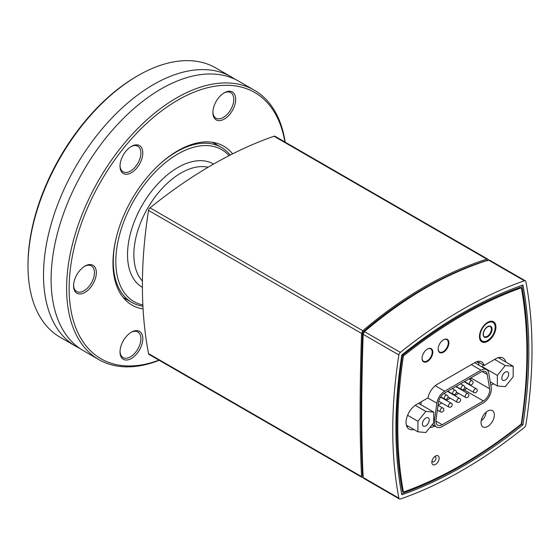 <?xml version="1.0" encoding="UTF-8"?>
<svg xmlns="http://www.w3.org/2000/svg" width="560" height="560" viewBox="0 0 560 560"><rect width="100%" height="100%" fill="white"/><g stroke="black" fill="none" stroke-linecap="round" stroke-linejoin="round"><path stroke-width="0.84" d="M136.703 76.356L137.97 75.621L136.703 76.356A153.734 88.76 120 0 0 28 264.635L28 266.098A155.526 89.789 -60 0 1 137.97 75.621A155.526 89.789 -60 0 1 215.733 67.921L231.238 76.874A155.526 89.789 -60 0 1 234.941 79.226M79.604 348.278A155.526 89.789 -60 0 1 75.719 346.248A155.526 89.789 -60 0 1 51.877 221.627A155.526 89.789 -60 0 1 153.475 84.574A155.526 89.789 -60 0 1 231.238 76.874M285.173 142.17A155.526 89.789 120 0 0 254.338 90.209L238.833 81.256A155.526 89.789 120 0 0 185.759 77.952A155.526 89.789 120 0 0 161.07 88.963A155.526 89.789 120 0 0 53.907 306.32A155.526 89.789 120 0 0 83.314 350.63L98.819 359.583A155.526 89.789 120 0 0 159.236 360.304M254.338 90.209A155.526 89.789 120 0 0 176.582 97.916A155.526 89.789 120 0 0 74.977 234.962A155.526 89.789 120 0 0 98.819 359.583M84.476 266.392A14.77 8.526 -60 0 1 89.236 265.244A14.77 8.526 -60 0 1 91.399 265.916A14.77 8.526 -60 0 1 92.302 281.26A14.77 8.526 -60 0 1 78.792 292.166A14.77 8.526 -60 0 1 76.629 291.494A14.77 8.526 -60 0 1 73.584 285.264M90.657 264.572A16.114 9.303 120 0 0 84.966 266.098A16.114 9.303 120 0 0 73.57 285.831A16.114 9.303 120 0 0 90.657 287.357A16.114 9.303 120 0 0 90.657 264.572M125.706 337.218A16.114 9.303 120 0 0 120.015 351.904A16.114 9.303 120 0 0 131.404 358.477A16.114 9.303 120 0 0 142.8 338.744A16.114 9.303 120 0 0 131.404 332.171A16.114 9.303 120 0 0 125.706 337.218M142.8 152.978A16.114 9.303 120 0 0 131.404 146.405A16.114 9.303 120 0 0 120.015 166.138A16.114 9.303 120 0 0 131.404 172.711A16.114 9.303 120 0 0 142.8 152.978M143.073 308.945A91.749 52.969 -60 0 1 131.971 305.081A91.749 52.969 -60 0 1 117.908 231.567A91.749 52.969 -60 0 1 177.849 150.717A91.749 52.969 -60 0 1 223.72 146.174A91.749 52.969 -60 0 1 232.617 153.853M158.956 360.15A153.734 88.76 -60 0 1 69.552 277.2A153.734 88.76 -60 0 1 177.849 100.107A153.734 88.76 -60 0 1 284.9 142.009M229.985 114.037A16.114 9.303 120 0 0 235.291 96.173A16.114 9.303 120 0 0 224.287 92.778A16.114 9.303 120 0 0 212.891 112.511A16.114 9.303 120 0 0 229.985 114.037M130.921 332.458A14.77 8.526 -60 0 1 137.837 331.982A14.77 8.526 -60 0 1 135.674 352.205A14.77 8.526 -60 0 1 123.074 357.567A14.77 8.526 -60 0 1 120.022 351.337M223.804 93.072A14.77 8.526 -60 0 1 230.72 92.596A14.77 8.526 -60 0 1 228.557 112.812A14.77 8.526 -60 0 1 215.95 118.174A14.77 8.526 -60 0 1 212.905 111.944M130.921 146.692A14.77 8.526 -60 0 1 137.837 146.223A14.77 8.526 -60 0 1 140.896 152.978A14.77 8.526 -60 0 1 134.449 167.846A14.77 8.526 -60 0 1 123.074 171.801A14.77 8.526 -60 0 1 120.022 165.571M75.719 346.248L60.207 337.295A155.526 89.789 -60 0 1 28 266.098M124.229 298.76A91.749 52.969 120 0 0 126.07 299.096M215.579 144.06A91.749 52.969 120 0 0 214.375 142.632M142.863 304.969A87.717 50.645 -60 0 1 115.822 261.436A87.717 50.645 -60 0 1 159.537 167.769A87.717 50.645 -60 0 1 229.068 155.659M115.969 238.84A89.509 51.681 120 0 0 113.288 261.436A89.509 51.681 120 0 0 131.824 302.414A89.509 51.681 120 0 0 142.926 306.222M230.181 155.085A89.509 51.681 120 0 0 221.333 147.378A89.509 51.681 120 0 0 158.354 165.431M438.431 402.64A8.953 5.166 -60 0 1 444.668 393.001L481.005 372.022A8.953 5.166 -60 0 1 485.485 371.574A8.953 5.166 -60 0 1 487.242 374.458L489.643 388.787A8.953 5.166 -60 0 1 483.406 400.967L442.267 424.718A8.953 5.166 -60 0 1 437.794 425.159A8.953 5.166 -60 0 1 436.03 419.741L438.431 402.64M470.68 377.986A8.953 5.166 -60 0 1 470.701 379.974M466.578 388.318A8.953 5.166 -60 0 1 464.422 390.005L483.406 400.967M438.074 405.216L441.896 403.004M446.369 400.421L450.254 398.181M454.727 395.598L458.605 393.358M463.078 390.775L464.422 390.005M483.406 402.794L442.267 426.545A11.186 6.461 120 0 1 436.674 427.098A11.186 6.461 120 0 1 434.476 420.322L436.877 403.221A11.186 6.461 120 0 1 444.668 391.174L481.005 370.195A11.186 6.461 120 0 1 486.605 369.642A11.186 6.461 120 0 1 488.796 373.247L491.197 387.569A11.186 6.461 120 0 1 483.406 402.794M486.157 412.188A7.609 4.396 -60 0 1 481.229 420.728M429.24 420A4.823 2.786 -60 0 1 427.133 424.851A4.823 2.786 -60 0 1 423.416 426.146A4.823 2.786 -60 0 1 423.416 420.574A4.823 2.786 -60 0 1 428.239 417.788A4.823 2.786 -60 0 1 429.24 420M433.741 412.125L433.741 422.674L425.824 432.516L417.914 431.809L417.914 421.26L425.824 411.418L433.741 412.125L418.509 403.354M406.357 425.138L417.914 431.809M407.582 415.296L417.914 421.26M415.24 405.307L425.824 411.418M501.844 378.077A4.823 2.786 -60 0 1 503.951 373.219A4.823 2.786 -60 0 1 507.668 371.931A4.823 2.786 -60 0 1 507.668 377.503A4.823 2.786 -60 0 1 502.845 380.282A4.823 2.786 -60 0 1 501.844 378.077M497.35 385.952L497.35 375.403L505.26 365.561L513.17 366.268L513.17 376.817L505.26 386.659L497.35 385.952L490.238 381.843M482.16 367.073L482.16 366.632L497.35 375.403M494.613 359.415L505.26 365.561M482.16 366.632L483.42 365.057M498.267 357.658L513.17 366.268M438.137 348.894A7.161 4.137 120 0 0 439.621 351.995A7.161 4.137 120 0 0 446.782 347.865A7.161 4.137 120 0 0 446.782 339.591A7.161 4.137 120 0 0 443.359 339.864M422.065 358.176A7.161 4.137 120 0 0 422.142 358.995A7.161 4.137 120 0 0 423.542 361.277A7.161 4.137 120 0 0 430.703 357.147A7.161 4.137 120 0 0 430.703 348.873A7.161 4.137 120 0 0 427.28 349.146M478.975 365.239L478.59 362.922A13.426 7.749 120 0 0 478.429 362.18L484.127 365.47L495.768 358.75A14.546 8.4 -60 0 1 503.034 358.029A14.546 8.4 -60 0 1 505.743 361.977M500.045 358.687A14.546 8.4 120 0 0 499.611 357.392M406.791 426.433A14.546 8.4 120 0 0 408.135 426.16M421.239 401.779L420.833 404.677M493.57 383.768L490.826 385.35M413.826 429.45A14.546 8.4 -60 0 1 409.059 429.079A14.546 8.4 -60 0 1 406.833 417.424A14.546 8.4 -60 0 1 416.332 404.607L427.966 397.894A13.426 7.749 -60 0 1 437.164 384.363L474.936 362.551A13.426 7.749 -60 0 1 481.649 361.886A13.426 7.749 -60 0 1 484.127 365.47M434.714 425.971L434.371 426.167A13.426 7.749 -60 0 1 429.891 427.462M446.803 339.605A7.609 4.396 120 0 0 446.446 339.073M439.005 351.967A7.609 4.396 120 0 0 439.642 352.009L438.648 351.435M448.896 342.874A7.609 4.396 -60 0 1 445.578 350.525A7.609 4.396 -60 0 1 439.712 352.569A7.609 4.396 -60 0 1 439.712 343.784A7.609 4.396 -60 0 1 447.321 339.388A7.609 4.396 -60 0 1 448.896 342.874M429.737 348.313L430.703 348.873A7.609 4.396 120 0 0 430.367 348.355M422.926 361.249A7.609 4.396 120 0 0 423.563 361.291M432.817 352.156A7.609 4.396 -60 0 1 429.499 359.807A7.609 4.396 -60 0 1 423.633 361.851A7.609 4.396 -60 0 1 423.633 353.066A7.609 4.396 -60 0 1 431.242 348.67A7.609 4.396 -60 0 1 432.817 352.156M403.417 492.023A440.433 254.282 120 0 0 521.234 424.025A440.433 254.282 120 0 0 521.311 287.819L520.366 287.273A440.433 254.282 120 0 0 402.444 355.474L403.396 356.027A440.433 254.282 120 0 0 403.417 492.023L402.472 491.47A440.433 254.282 120 0 1 402.444 355.474M521.311 287.819A440.433 254.282 120 0 0 403.396 356.027M521.808 285.418A442.666 255.577 -60 0 1 521.633 424.256A442.666 255.577 -60 0 1 401.611 493.633M434.574 456.701A2.912 1.68 -60 0 1 435.351 456.813A2.912 1.68 -60 0 1 435.953 458.143A2.912 1.68 -60 0 1 434.686 461.069A2.912 1.68 -60 0 1 432.439 461.853A2.912 1.68 -60 0 1 431.956 461.237M439.117 458.143A5.145 2.975 120 0 0 435.477 456.043A5.145 2.975 120 0 0 431.837 462.343A5.145 2.975 120 0 0 435.477 464.45A5.145 2.975 120 0 0 439.117 458.143M494.34 414.932A9.401 5.425 -60 0 1 490.238 424.389A9.401 5.425 -60 0 1 482.993 426.909A9.401 5.425 -60 0 1 481.047 422.604A9.401 5.425 -60 0 1 485.149 413.147A9.401 5.425 -60 0 1 492.394 410.634A9.401 5.425 -60 0 1 494.34 414.932M495.922 327.047A11.634 6.72 -60 0 1 490.847 338.758A11.634 6.72 -60 0 1 481.88 341.88A11.634 6.72 -60 0 1 481.88 328.44A11.634 6.72 -60 0 1 493.514 321.72A11.634 6.72 -60 0 1 495.922 327.047M522.928 424.858A443.072 255.808 -60 0 1 401.828 494.781A443.072 255.808 -60 0 1 401.828 354.942A443.072 255.808 -60 0 1 522.928 285.026A443.072 255.808 -60 0 1 522.928 424.858L521.654 424.123M398.888 354.963A2.688 1.547 -60 0 1 400.379 352.387A447.545 258.391 -60 0 1 524.377 280.798A2.688 1.547 -60 0 1 525.35 280.833A2.688 1.547 -60 0 1 525.868 281.652A447.545 258.391 -60 0 1 525.868 424.837A2.688 1.547 -60 0 1 524.377 427.42A447.545 258.391 -60 0 1 400.379 499.009A2.688 1.547 -60 0 1 399.406 498.967A2.688 1.547 -60 0 1 398.888 498.148A447.545 258.391 -60 0 1 398.888 354.963L363.167 334.341C361.214 390.418 361.214 438.151 363.167 477.519L363.531 478.261L399.406 498.967M363.153 476.224L362.523 475.86C360.598 436.751 360.598 389.165 362.523 333.109L363.153 331.751C383.096 314.769 403.375 300.328 423.976 288.435C444.612 276.521 465.542 267.169 486.78 260.379L487.641 260.876M525.35 280.833L489.475 260.12L488.425 260.036C444.206 274.519 405.972 296.597 364.427 331.625L363.167 334.341M363.146 477.204L361.935 477.33L361.564 476.595C359.639 437.241 359.639 389.508 361.564 333.417L362.824 330.701C383.439 313.229 403.774 298.746 423.815 287.245C443.863 275.597 464.87 266.217 486.822 259.112L487.872 259.196L488.509 260.015M487.872 259.196L274.995 136.297A2.688 1.547 120 0 0 274.022 136.255A447.545 258.391 120 0 0 150.024 207.844A2.688 1.547 120 0 0 148.533 210.427A447.545 258.391 120 0 0 148.533 353.605A2.688 1.547 120 0 0 149.051 354.431L361.935 477.33M142.429 281.029A66.682 38.5 -60 0 1 133.854 254.681A66.682 38.5 -60 0 1 159.271 191.695A66.682 38.5 -60 0 1 208.117 167.251M213.563 164.08A71.162 41.083 120 0 0 158.683 182.973A71.162 41.083 120 0 0 127.526 254.681A71.162 41.083 120 0 0 142.408 287.336M473.536 391.573A2.24 1.295 120 0 0 473.998 392.595C476.539 393.771 478.604 389.767 476.231 388.724A2.24 1.295 120 0 0 474.509 389.319A2.24 1.295 120 0 0 473.536 391.573M469.357 383.607A2.24 1.295 120 0 0 469.819 384.629C472.36 385.805 474.425 381.801 472.059 380.758A2.24 1.295 120 0 0 470.33 381.353A2.24 1.295 120 0 0 469.357 383.607M465.178 396.396A2.24 1.295 120 0 0 465.64 397.418C468.181 398.594 470.246 394.59 467.88 393.547A2.24 1.295 120 0 0 466.158 394.142A2.24 1.295 120 0 0 465.178 396.396M460.999 388.43A2.24 1.295 120 0 0 461.468 389.452C464.009 390.628 466.067 386.624 463.701 385.581A2.24 1.295 120 0 0 461.979 386.176A2.24 1.295 120 0 0 460.999 388.43M452.648 393.253A2.24 1.295 120 0 0 453.11 394.282C455.651 395.451 457.716 391.447 455.35 390.404A2.24 1.295 120 0 0 453.621 390.999A2.24 1.295 120 0 0 452.648 393.253M444.29 398.076A2.24 1.295 120 0 0 444.752 399.105C447.293 400.274 449.358 396.27 446.992 395.227A2.24 1.295 120 0 0 445.27 395.829A2.24 1.295 120 0 0 444.29 398.076M456.827 401.219A2.24 1.295 120 0 0 457.289 402.248C459.83 403.417 461.888 399.413 459.522 398.37A2.24 1.295 120 0 0 457.8 398.972A2.24 1.295 120 0 0 456.827 401.219M448.469 406.042A2.24 1.295 120 0 0 448.931 407.071C451.472 408.24 453.537 404.236 451.171 403.193A2.24 1.295 120 0 0 449.449 403.795A2.24 1.295 120 0 0 448.469 406.042M440.118 410.865A2.24 1.295 120 0 0 440.58 411.894C443.121 413.063 445.179 409.059 442.813 408.016A2.24 1.295 120 0 0 441.091 408.618A2.24 1.295 120 0 0 440.118 410.865M482.104 371.497L487.242 374.458M470.799 377.909L489.643 388.787M435.939 421.064L442.267 424.718M433.741 419.895L434.476 420.322M427.805 397.985L436.877 403.221M435.218 385.721L444.668 391.174M471.352 364.623L481.005 370.195M491.4 329.189A5.817 3.36 -60 0 1 488.859 335.041A5.817 3.36 -60 0 1 484.372 336.602C483.532 337.316 481.719 332.29 486.682 327.411C489.097 326.158 490.266 325.857 490.196 326.522A5.817 3.36 -60 0 1 491.4 329.189M492.03 329.189A6.265 3.619 120 0 0 485.387 328.594A6.265 3.619 120 0 0 485.387 337.456A6.265 3.619 120 0 0 492.03 329.189M495.194 327.362A10.738 6.202 -60 0 1 483.805 341.53A10.738 6.202 -60 0 1 483.805 326.34A10.738 6.202 -60 0 1 495.194 327.362M495.194 326.998A11.186 6.461 120 0 0 492.877 321.874A11.186 6.461 120 0 0 489.16 321.601M479.598 338.17A11.186 6.461 120 0 0 481.691 341.25C483.371 344.925 495.593 336.91 495.327 327.18C495.495 325.171 494.676 323.4 492.877 321.874L491.694 321.188M434.371 426.167L432.019 424.809M478.59 362.922L476.588 361.767M362.523 475.86L363.097 476.196M362.523 333.109L363.279 333.55M363.153 331.751L363.909 332.192M398.888 498.148L363.167 477.519M400.379 352.387L364.427 331.625M488.425 260.036L524.377 280.798M361.564 476.595L148.533 353.605M148.533 210.427L361.564 333.417M274.022 136.255L486.822 259.112M362.824 330.701L150.024 207.844M123.018 297.332L131.824 302.414M212.527 142.296L221.333 147.378M464.688 387.226L473.998 392.595M464.156 381.752L476.231 388.724M464.492 381.556L469.819 384.629M468.965 378.973L472.059 380.758M456.33 392.049L465.64 397.418M455.805 386.575L467.88 393.547M456.134 386.379L461.468 389.452M460.614 383.796L463.701 385.581M447.783 391.202L453.11 394.282M452.256 388.619L455.35 390.404M440.769 396.802L444.752 399.105M443.947 393.463L446.992 395.227M447.979 396.872L457.289 402.248M447.447 391.398L459.522 398.37M438.732 401.184L448.931 407.071M440.587 397.082L451.171 403.193M437.395 410.053L440.58 411.894M438.06 405.272L442.813 408.016M432.236 424.536L436.674 427.098M474.635 362.726L486.605 369.642M480.501 340.564L481.691 341.25M445.809 339.031L446.782 339.591M422.576 360.717L423.542 361.277M362.705 476.231L363.111 476.462"/></g></svg>
